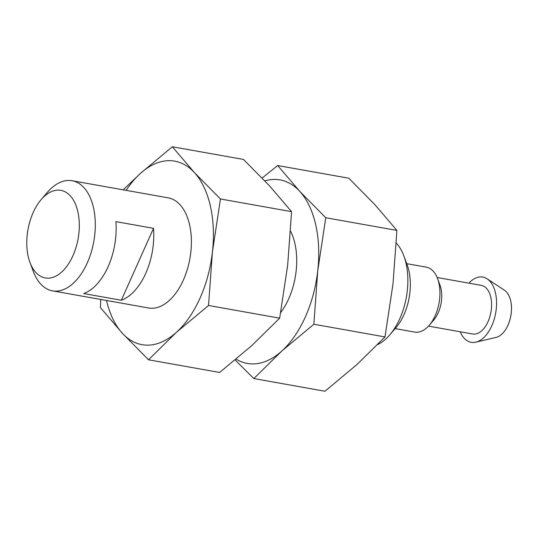 <?xml version="1.0" encoding="UTF-8"?>
<svg xmlns="http://www.w3.org/2000/svg" width="538" height="538" viewBox="0 0 538 538"><rect width="100%" height="100%" fill="white"/><g stroke="black" fill="none" stroke-linecap="round" stroke-linejoin="round"><path stroke-width="0.81" d="M41.11 199.679L47.277 192.463A55.932 32.024 100.1 0 1 72.085 180.728L168.186 197.849A55.932 32.024 100.1 0 1 179.954 204.669A55.932 32.024 100.1 0 1 187.244 269.639A55.932 32.024 100.1 0 1 148.562 307.978L52.468 290.856A55.932 32.024 100.1 0 1 33.235 271.273L29.94 262.369A44.493 25.474 100.1 0 1 41.11 199.679A44.493 25.474 100.1 0 1 70.209 195.765A44.493 25.474 100.1 0 1 69.503 262.295A44.493 25.474 100.1 0 1 29.94 262.369M72.085 180.728A55.932 32.024 100.1 0 1 83.854 187.547A55.932 32.024 100.1 0 1 91.144 252.517A55.932 32.024 100.1 0 1 52.468 290.856M115.885 221.636A55.932 32.024 100.1 0 1 83.72 293.553L121.332 300.258A55.932 32.024 -79.9 0 0 153.505 228.341L115.885 221.636M277.675 165.536L348.806 178.213L374.905 204.682L396.903 230.419L392.996 284.037L384.986 336.929L357.03 364.448L324.965 391.234L253.835 378.557L281.798 351.038L313.856 324.253L317.763 270.634L325.772 217.742L299.673 191.272L277.675 165.536L262.14 178.031M396.311 243.115A55.932 32.024 100.1 0 1 396.425 243.243A55.932 32.024 100.1 0 1 403.89 256.007A55.932 32.024 100.1 0 1 389.848 334.811A55.932 32.024 100.1 0 1 377.615 344.616M403.89 256.007L407.185 264.904A44.493 25.474 100.1 0 1 396.015 327.595L389.848 334.811M406.728 263.667L426.271 267.151A32.979 18.884 100.1 0 1 433.211 271.165A32.979 18.884 100.1 0 1 437.609 278.697A32.979 18.884 100.1 0 1 429.331 325.167A32.979 18.884 100.1 0 1 414.697 332.087L395.154 328.604M437.609 278.697L439.997 285.153A24.681 14.136 100.1 0 1 433.803 319.935L429.331 325.167M437.145 277.514L481.342 285.389A24.681 14.136 100.1 0 1 486.534 288.395A24.681 14.136 100.1 0 1 489.748 317.07A24.681 14.136 100.1 0 1 472.68 333.99L428.483 326.115M468.88 283.17A33.134 18.971 100.1 0 1 487.119 278.812A33.134 18.971 100.1 0 1 489.795 281.112A33.134 18.971 100.1 0 1 495.128 315.759A33.134 18.971 100.1 0 1 475.834 342.155A33.134 18.971 100.1 0 1 460.219 331.771M487.119 278.812L504.462 290.238A24.681 14.136 100.1 0 1 506.453 291.946A24.681 14.136 100.1 0 1 510.428 317.763A24.681 14.136 100.1 0 1 496.056 337.427L475.834 342.155M235.167 359.969L253.835 378.557M384.986 336.929L313.856 324.253M396.903 230.419L325.772 217.742M264.884 180.896A93.215 53.376 100.1 0 1 299.673 191.272A93.215 53.376 100.1 0 1 317.763 270.634A93.215 53.376 100.1 0 1 281.798 351.038A93.215 53.376 100.1 0 1 236.175 359.135M290.587 231.232A55.932 32.024 100.1 0 1 280.681 312.551M172.342 146.766L243.472 159.443L269.578 185.913L291.576 211.649L287.669 265.274L279.659 318.16L251.703 345.678L219.639 372.464L148.508 359.787L176.464 332.276L208.529 305.49L212.436 251.865L220.446 198.979L194.339 172.51L172.342 146.766L140.284 173.552L123.202 189.833M100.761 299.458L100.411 307.581L122.408 333.318L148.508 359.787M291.576 211.649L220.446 198.979M279.659 318.16L208.529 305.49M126.148 190.358A93.215 53.376 100.1 0 1 140.284 173.552A93.215 53.376 100.1 0 1 194.339 172.51A93.215 53.376 100.1 0 1 212.436 251.865A93.215 53.376 100.1 0 1 176.464 332.276A93.215 53.376 100.1 0 1 122.408 333.318A93.215 53.376 100.1 0 1 106.524 300.486M121.332 300.258L153.505 228.341"/></g></svg>
